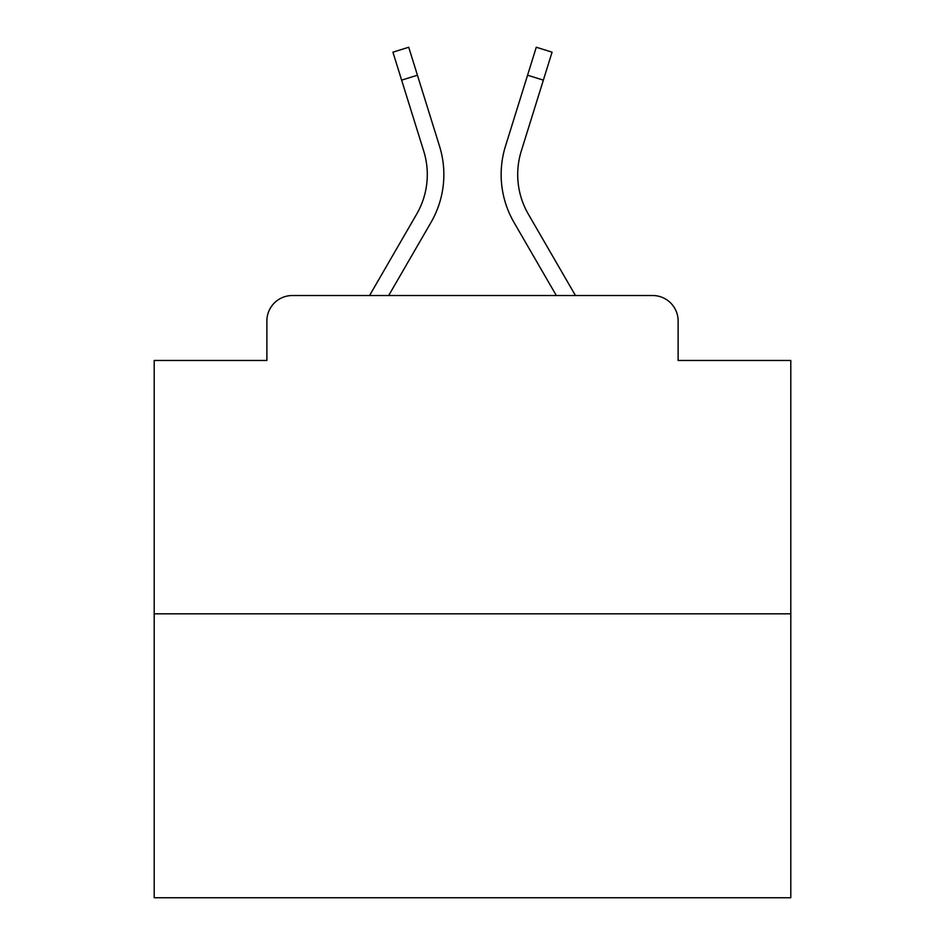 <?xml version="1.0" encoding="UTF-8"?>
<svg xmlns="http://www.w3.org/2000/svg" width="945" height="945" viewBox="0 0 945 945"><rect width="100%" height="100%" fill="white"/><g stroke="black" fill="none" stroke-linecap="round" stroke-linejoin="round"><path stroke-width="1.42" d="M266.88 320.993L266.88 360.458L266.88 320.993A25.468 25.468 0 0 1 292.348 295.525L369.554 295.525L416.674 214.125A78.943 78.943 0 0 0 423.726 151.105L392.919 52.176L408.724 47.25L439.531 146.18A95.492 95.492 0 0 1 431.003 222.418L388.678 295.525M790.8 613.825L154.2 613.825L154.2 897.75L790.8 897.75L790.8 360.458L678.12 360.458L678.12 320.993A25.468 25.468 0 0 0 652.652 295.525L292.348 295.525M154.2 613.825L154.2 360.458L266.88 360.458M528.326 214.125A78.943 78.943 0 0 1 521.274 151.105A78.943 78.943 0 0 0 528.326 214.125A78.943 78.943 0 0 1 521.274 151.105A78.943 78.943 0 0 0 528.326 214.125A78.943 78.943 0 0 1 521.274 151.105A78.943 78.943 0 0 0 528.326 214.125A78.943 78.943 0 0 1 521.274 151.105A78.943 78.943 0 0 0 528.326 214.125A78.943 78.943 0 0 1 521.274 151.105A78.943 78.943 0 0 0 528.326 214.125A78.943 78.943 0 0 1 521.274 151.105A78.943 78.943 0 0 0 528.326 214.125A78.943 78.943 0 0 1 521.274 151.105A78.943 78.943 0 0 0 528.326 214.125A78.943 78.943 0 0 1 521.274 151.105A78.943 78.943 0 0 0 528.326 214.125A78.943 78.943 0 0 1 521.274 151.105A78.943 78.943 0 0 0 528.326 214.125A78.943 78.943 0 0 1 521.274 151.105A78.943 78.943 0 0 0 528.326 214.125A78.943 78.943 0 0 1 521.274 151.105A78.943 78.943 0 0 0 528.326 214.125A78.943 78.943 0 0 1 521.274 151.105A78.943 78.943 0 0 0 528.326 214.125A78.943 78.943 0 0 1 521.274 151.105A78.943 78.943 0 0 0 528.326 214.125A78.943 78.943 0 0 1 521.274 151.105A78.943 78.943 0 0 0 528.326 214.125A78.943 78.943 0 0 1 521.274 151.105A78.943 78.943 0 0 0 528.326 214.125A78.943 78.943 0 0 1 521.274 151.105A78.943 78.943 0 0 0 528.326 214.125A78.943 78.943 0 0 1 521.274 151.105A78.943 78.943 0 0 0 528.326 214.125A78.943 78.943 0 0 1 521.274 151.105A78.943 78.943 0 0 0 528.326 214.125L575.446 295.525L652.652 295.525M678.12 360.458L678.12 320.993M505.469 146.18L536.276 47.25L552.081 52.176L543.363 80.136L527.57 75.21L505.469 146.18A95.492 95.492 0 0 0 513.997 222.418L556.321 295.525M416.674 214.125A78.943 78.943 0 0 0 423.726 151.105A78.943 78.943 0 0 1 416.674 214.125A78.943 78.943 0 0 0 423.726 151.105A78.943 78.943 0 0 1 416.674 214.125A78.943 78.943 0 0 0 423.726 151.105A78.943 78.943 0 0 1 416.674 214.125A78.943 78.943 0 0 0 423.726 151.105A78.943 78.943 0 0 1 416.674 214.125A78.943 78.943 0 0 0 423.726 151.105A78.943 78.943 0 0 1 416.674 214.125A78.943 78.943 0 0 0 423.726 151.105A78.943 78.943 0 0 1 416.674 214.125A78.943 78.943 0 0 0 423.726 151.105A78.943 78.943 0 0 1 416.674 214.125A78.943 78.943 0 0 0 423.726 151.105A78.943 78.943 0 0 1 416.674 214.125A78.943 78.943 0 0 0 423.726 151.105A78.943 78.943 0 0 1 416.674 214.125A78.943 78.943 0 0 0 423.726 151.105A78.943 78.943 0 0 1 416.674 214.125A78.943 78.943 0 0 0 423.726 151.105A78.943 78.943 0 0 1 416.674 214.125A78.943 78.943 0 0 0 423.726 151.105A78.943 78.943 0 0 1 416.674 214.125A78.943 78.943 0 0 0 423.726 151.105A78.943 78.943 0 0 1 416.674 214.125A78.943 78.943 0 0 0 423.726 151.105A78.943 78.943 0 0 1 416.674 214.125A78.943 78.943 0 0 0 423.726 151.105A78.943 78.943 0 0 1 416.674 214.125A78.943 78.943 0 0 0 423.726 151.105A78.943 78.943 0 0 1 416.674 214.125A78.943 78.943 0 0 0 423.726 151.105A78.943 78.943 0 0 1 416.674 214.125A78.943 78.943 0 0 0 423.726 151.105M401.637 80.136L417.43 75.21L439.531 146.18M521.274 151.105L543.363 80.136"/></g></svg>
